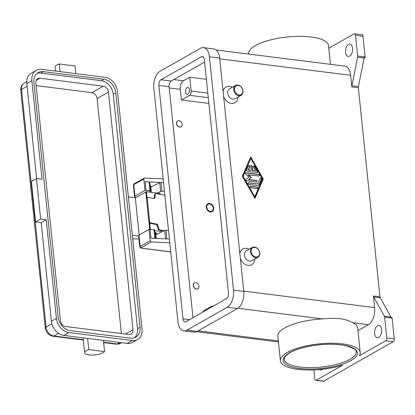 <?xml version="1.0" encoding="UTF-8"?>
<svg xmlns="http://www.w3.org/2000/svg" width="415" height="415" viewBox="0 0 415 415"><rect width="100%" height="100%" fill="white"/><g stroke="black" fill="none" stroke-linecap="round" stroke-linejoin="round"><path stroke-width="0.62" d="M206.748 207.293A3.958 3.03 -119.6 0 1 209.622 203.973A3.958 3.03 -119.6 0 1 213.263 208.112A3.958 3.03 -119.6 0 1 210.389 211.432A3.958 3.03 -119.6 0 1 206.748 207.293M207.619 203.869A4.524 3.465 -119.6 0 1 213.414 208.351A4.524 3.465 -119.6 0 1 212.075 211.723M213.73 208.174A4.524 3.465 -119.6 0 1 212.236 211.634A4.524 3.465 -119.6 0 1 206.281 207.235A4.524 3.465 -119.6 0 1 207.775 203.77A4.524 3.465 -119.6 0 1 213.73 208.174M149.602 221.314L148.876 221.657A1.582 1.11 64.8 0 0 149.333 222.777A1.582 1.11 64.8 0 0 150.23 223.369L150.956 223.026A1.582 1.11 -115.2 0 1 150.064 222.435A1.582 1.11 -115.2 0 1 149.602 221.314L147.268 198.723A1.582 1.11 -115.2 0 1 147.512 197.732A1.582 1.11 -115.2 0 1 147.792 197.509A1.582 1.11 -115.2 0 1 148.316 197.452L153.97 198.474A1.582 1.11 64.8 0 0 154.489 198.417A1.582 1.11 64.8 0 0 154.707 198.266A1.582 1.11 64.8 0 0 155.023 197.457L155.132 194.666A1.582 1.11 -115.2 0 1 155.454 193.857A1.582 1.11 -115.2 0 1 155.667 193.712A1.582 1.11 -115.2 0 1 156.185 193.649L164.854 195.221M160.221 194.381L160.143 193.623A1.131 0.363 174.1 0 0 159.651 193.385L146.433 191.72L147.066 197.851A1.582 1.11 64.8 0 0 146.78 198.074A1.582 1.11 64.8 0 0 146.542 199.065L147.268 198.723M159.35 230.159L159.931 229.884A1.582 1.11 -115.2 0 1 159.127 229.391A1.582 1.11 -115.2 0 1 158.623 228.437L157.923 225.501A1.582 1.11 64.8 0 0 157.42 224.541A1.582 1.11 64.8 0 0 156.616 224.053L155.884 224.396A1.582 1.11 -115.2 0 1 156.688 224.883A1.582 1.11 -115.2 0 1 157.192 225.843L158.468 229.703L159.35 230.159L163.505 230.678A1.131 0.363 -5.9 0 1 163.925 230.813M136.405 197.146L135.544 197.042A2.262 0.721 -5.9 0 1 134.559 196.554A2.262 0.721 -5.9 0 1 134.948 196.088L144.991 190.392L143.813 178.99L144.249 178.087L163.168 178.829M141.199 247.677L151.361 241.909L150.588 241.561L150.199 240.793L149.021 229.391L138.978 235.092A2.262 0.721 174.1 0 0 138.589 235.559L139.772 246.961L141.245 248.206A1.131 0.633 97.2 0 0 141.499 248.149A1.131 0.363 -5.9 0 1 141.199 247.677A1.131 0.866 -119.6 0 1 140.509 247.283A1.131 0.866 -119.6 0 1 140.156 246.494A2.262 0.721 174.1 0 0 139.772 246.961M187.16 87.586A3.502 1.956 97.2 0 1 187.938 87.415A3.502 1.956 97.2 0 1 189.484 90.449A3.502 1.956 97.2 0 1 187.839 94.195A3.502 1.956 97.2 0 1 187.061 94.366A3.502 1.956 97.2 0 1 185.51 91.331A3.502 1.956 97.2 0 1 187.16 87.586M155.667 193.712L154.795 194.168L154.442 194.993L154.297 197.799A1.582 1.11 -115.2 0 1 154.079 198.489M156.175 238.423L155.573 232.566A4.524 1.442 -5.9 0 1 156.543 233.329A4.524 1.442 -5.9 0 1 155.77 234.262A4.524 1.442 -5.9 0 1 155.75 234.273M75.841 73.626L75.053 65.985L59.252 63.998A10.173 3.247 174.1 0 0 55.465 66.151A10.173 3.247 174.1 0 0 55.138 67.116L55.548 71.074M88.769 349.591A10.173 3.247 174.1 0 0 84.976 351.738A10.173 3.247 174.1 0 0 84.65 352.703A10.173 3.247 174.1 0 0 93.64 355.001A10.173 3.247 174.1 0 0 104.564 351.578L88.769 349.591L87.612 338.401L63.858 335.413A13.565 10.396 -119.6 0 1 51.367 321.22L41.184 222.648L35.597 221.947L31.41 181.448L36.463 178.585L42.05 179.285L31.867 80.718A13.565 10.396 -119.6 0 1 36.344 70.322A13.565 10.396 -119.6 0 1 41.713 69.336L105.011 77.299A13.565 10.396 -119.6 0 1 117.502 91.492L142.06 329.126A13.565 10.396 -119.6 0 1 137.583 339.517A13.565 10.396 -119.6 0 1 132.214 340.507L68.916 332.545A13.565 10.396 -119.6 0 1 56.419 318.352L46.236 219.779L40.649 219.079L36.463 178.585M176.629 123.483A3.393 2.599 -119.6 0 1 177.75 120.884A3.393 2.599 -119.6 0 1 182.216 124.184A3.393 2.599 -119.6 0 1 181.096 126.783A3.393 2.599 -119.6 0 1 176.629 123.483M181.028 126.819A3.393 2.599 -119.6 0 1 180.966 126.855A3.393 2.599 -119.6 0 1 176.505 123.556A3.393 2.599 -119.6 0 1 177.62 120.957A3.393 2.599 -119.6 0 1 177.687 120.921M243.014 90.989A5.649 4.332 -119.6 0 1 241.146 95.315A5.649 4.332 -119.6 0 1 233.707 89.816A5.649 4.332 -119.6 0 1 235.57 85.485A5.649 4.332 -119.6 0 1 243.014 90.989M242.863 90.75A5.089 3.896 -119.6 0 1 239.17 95.019A5.089 3.896 -119.6 0 1 234.485 89.697A5.089 3.896 -119.6 0 1 238.179 85.428A5.089 3.896 -119.6 0 1 242.863 90.75M241.146 95.315L235.144 98.723A5.649 4.332 -119.6 0 1 227.705 93.219A5.649 4.332 -119.6 0 1 229.568 88.888L235.57 85.485M237.956 97.126A9.042 6.931 -119.6 0 1 231.886 103.449A9.042 6.931 -119.6 0 1 223.618 96.529M198.951 286.163A3.393 2.599 60.4 0 0 194.485 282.859A3.393 2.599 60.4 0 0 193.369 285.458A3.393 2.599 60.4 0 0 197.831 288.757A3.393 2.599 60.4 0 0 198.951 286.163M197.768 288.793A3.393 2.599 -119.6 0 1 197.706 288.83A3.393 2.599 -119.6 0 1 193.24 285.53A3.393 2.599 -119.6 0 1 194.36 282.931A3.393 2.599 -119.6 0 1 194.422 282.895M250.442 251.791A5.649 4.332 60.4 0 0 257.886 257.295A5.649 4.332 60.4 0 0 259.754 252.963A5.649 4.332 60.4 0 0 252.31 247.459A5.649 4.332 60.4 0 0 250.442 251.791M251.225 251.672A5.089 3.896 60.4 0 0 255.91 256.994A5.089 3.896 60.4 0 0 259.603 252.725A5.089 3.896 60.4 0 0 254.919 247.402A5.089 3.896 60.4 0 0 251.225 251.672M252.31 247.459L246.308 250.868A5.649 4.332 60.4 0 0 244.44 255.194A5.649 4.332 60.4 0 0 251.884 260.698L257.886 257.295M254.696 259.105A9.042 6.931 -119.6 0 1 248.626 265.429A9.042 6.931 -119.6 0 1 240.358 258.504M330.433 64.33L328.498 45.593A40.125 12.798 174.1 0 0 311.006 36.997A40.125 12.798 174.1 0 0 269.304 40.239A40.125 12.798 174.1 0 0 248.668 53.841L248.689 54.049M357.948 330.605L368.38 324.686A13.565 7.563 -82.8 0 0 374.641 307.598L373.438 295.962A2.262 1.261 -82.8 0 0 373.536 296.492A2.262 1.261 -82.8 0 0 373.718 296.933L384.378 316.214A2.262 1.261 97.2 0 1 384.56 316.655A2.262 1.261 97.2 0 1 384.658 317.185L386.801 337.924A2.262 1.261 97.2 0 1 386.588 339.641A2.262 1.261 97.2 0 1 385.758 340.772L359.281 355.795A40.125 12.798 174.1 0 0 360.215 352.491A40.125 12.798 174.1 0 0 342.723 343.895A40.125 12.798 174.1 0 0 301.02 347.142A40.125 12.798 174.1 0 0 280.384 360.744A40.125 12.798 174.1 0 0 297.871 369.34A40.125 12.798 174.1 0 0 342.749 365.174L316.272 380.192A2.262 1.261 97.2 0 1 315.768 380.301A2.262 1.261 97.2 0 1 315.312 380.073A2.262 1.261 97.2 0 1 314.788 378.776L313.87 369.905M280.384 360.744L277.848 336.233A40.125 12.798 -5.9 0 1 322.424 318.902C328.96 318.274 334.853 318.191 340.113 318.658C345.415 319.519 349.674 320.878 352.9 322.74A40.125 12.798 -5.9 0 1 357.678 327.985L360.215 352.491M351.894 85.765A2.262 1.261 -82.8 0 0 351.821 86.351A2.262 1.261 -82.8 0 0 351.837 86.927L358.353 87.747A2.262 1.261 97.2 0 1 358.337 87.171A2.262 1.261 97.2 0 1 358.41 86.585L351.894 85.765L357.611 57.192L364.126 58.012A2.262 1.261 -82.8 0 0 364.199 57.446L365.133 57.561A2.262 1.261 -82.8 0 0 365.133 57.54A2.262 1.261 -82.8 0 0 365.117 56.964L362.975 36.224A2.262 1.261 -82.8 0 0 362.451 34.927A2.262 1.261 -82.8 0 0 361.994 34.699L354.545 33.76A2.262 1.261 97.2 0 1 355.001 33.989A2.262 1.261 97.2 0 1 355.531 35.285L362.975 36.224M365.117 56.964L357.673 56.03A2.262 1.261 97.2 0 1 357.683 56.606A2.262 1.261 97.2 0 1 357.611 57.192M384.658 317.185L392.108 318.123A2.262 1.261 -82.8 0 0 392.009 317.594A2.262 1.261 -82.8 0 0 392.004 317.579L391.07 317.459A2.262 1.261 -82.8 0 0 390.899 317.034L380.233 297.752A2.262 1.261 97.2 0 1 380.057 297.311A2.262 1.261 97.2 0 1 379.953 296.782L373.438 295.962M315.768 380.301L323.218 381.24A2.262 1.261 -82.8 0 0 323.721 381.126L393.207 341.711A2.262 1.261 -82.8 0 0 394.037 340.58A2.262 1.261 -82.8 0 0 394.25 338.863L386.801 337.924M328.768 48.213L354.047 33.874A2.262 1.261 97.2 0 1 354.545 33.76M322.455 369.262A6.215 3.465 97.2 0 1 321.874 369.682A6.215 3.465 97.2 0 1 320.494 369.988A6.215 3.465 97.2 0 1 319.467 369.552M349.653 56.103A6.215 3.465 97.2 0 1 348.273 56.409A6.215 3.465 97.2 0 1 345.524 51.029A6.215 3.465 97.2 0 1 348.444 44.384A6.215 3.465 97.2 0 1 349.824 44.073A6.215 3.465 97.2 0 1 352.574 49.458A6.215 3.465 97.2 0 1 349.653 56.103M378.729 337.431A6.215 3.465 97.2 0 1 377.344 337.737A6.215 3.465 97.2 0 1 374.595 332.353A6.215 3.465 97.2 0 1 377.515 325.708A6.215 3.465 97.2 0 1 378.895 325.401A6.215 3.465 97.2 0 1 381.65 330.786A6.215 3.465 97.2 0 1 378.729 337.431M223.094 91.445A9.042 6.931 -119.6 0 1 232.379 87.295M239.829 253.42A9.042 6.931 -119.6 0 1 249.119 249.27M358.353 87.747L379.953 296.782M351.837 86.927L350.634 75.291A13.565 7.563 -82.8 0 0 344.746 66.13L216.106 49.95M263.266 178.943L254.945 198.406L242.324 176.308L250.65 156.844L263.266 178.943L263.017 179.088L250.504 157.181M357.673 56.03L355.531 35.285M364.126 58.012L358.41 86.585M365.133 57.561L364.1 58.147M392.108 318.123L394.25 338.863M208.875 103.434L181.417 99.984L189.629 95.326A3.393 1.893 -82.8 0 0 191.196 91.051L189.764 77.2L206.38 79.291M181.417 99.984L180.318 89.324A6.78 3.782 97.2 0 1 183.446 80.78L189.764 77.2M137.583 339.517L132.53 342.385A13.565 10.396 -119.6 0 1 127.161 343.376L87.612 338.401M103.408 340.388L104.564 351.578M60.045 71.639L59.252 63.998M36.629 178.606L26.809 83.581A13.565 10.396 -119.6 0 1 31.291 73.19L36.344 70.322M134.413 337.851A13 9.96 60.4 0 0 137.51 328.727L113.279 94.288A13 9.96 60.4 0 0 101.312 80.686L40.805 73.076A13 9.96 60.4 0 0 36.987 73.424M115.806 92.856L140.037 327.295A13 9.96 -119.6 0 1 135.741 337.255A13 9.96 -119.6 0 1 130.595 338.199L70.088 330.589A13 9.96 -119.6 0 1 58.121 316.987L33.89 82.549A13 9.96 -119.6 0 1 38.18 72.589A13 9.96 -119.6 0 1 43.331 71.639L103.838 79.255A13 9.96 -119.6 0 1 115.806 92.856L113.279 94.288M35.856 82.969L60.408 320.603A5.649 4.332 60.4 0 0 65.617 326.517L128.915 334.485A5.649 4.332 60.4 0 0 131.15 334.07A5.649 4.332 60.4 0 0 133.018 329.738L108.46 92.104A5.649 4.332 60.4 0 0 103.257 86.19L39.959 78.228A5.649 4.332 60.4 0 0 37.718 78.637A5.649 4.332 60.4 0 0 35.856 82.969M121.372 333.536L97.089 98.552A5.649 4.332 60.4 0 0 91.886 92.638L36.126 85.625M41.184 222.648L46.236 219.779M35.597 221.947L40.649 219.079M146.433 191.72L135.321 197.763L128.396 196.892M132.733 238.833L138.947 239.019M154.774 230.631L162.348 231.586M132.359 235.258L138.641 236.047M155.573 232.566A4.524 1.442 174.1 0 0 154.961 232.416M135.321 197.763L139.165 234.983M151.418 192.347L150.728 185.676A4.524 1.442 174.1 0 0 150.116 185.531M155.884 224.396L150.23 223.369M148.876 221.657L146.542 199.065M254.779 196.803L262.462 178.839L250.816 158.442L243.128 176.406L254.779 196.803L254.525 196.949L242.879 176.551L250.816 158.442M257.051 172.64L247.387 171.421A0.846 0.648 -119.6 0 1 246.655 170.15L248.58 165.658A0.846 0.648 -119.6 0 1 249.872 166.607L248.429 169.974L251.355 170.342L250.94 166.348A0.846 0.648 -119.6 0 1 252.336 166.524L252.751 170.518L255.676 170.887L253.492 167.063A0.846 0.648 -119.6 0 1 254.618 166.415L257.528 171.514A0.846 0.648 -119.6 0 1 257.051 172.64M250.743 187.777A0.846 0.648 -119.6 0 1 250.582 186.179L256.859 186.973A0.846 0.648 -119.6 0 1 257.025 188.571L250.743 187.777M258.306 185.578L248.803 184.379A0.846 0.648 -119.6 0 1 248.637 182.782L257.736 183.928L260.205 178.165A0.846 0.648 -119.6 0 1 261.497 179.114L258.872 185.251A0.846 0.648 -119.6 0 1 258.306 185.578M248.258 174.689L251.397 177.449L248.756 179.482L256.185 180.416A0.846 0.648 -119.6 0 1 256.351 182.014L246.764 180.81A0.846 0.648 -119.6 0 1 246.204 179.311L249.021 177.148L245.68 174.212A0.846 0.648 -119.6 0 1 245.939 172.816L258.825 174.44A0.846 0.648 -119.6 0 1 258.991 176.038L248.004 174.829L251.148 177.594L248.502 179.628L255.931 180.561A0.846 0.648 60.4 0 1 256.548 182.009M153.815 88.312A13.565 7.563 97.2 0 1 160.071 71.224L200.502 48.29A13.565 7.563 97.2 0 1 203.516 47.621A13.565 7.563 97.2 0 1 209.404 56.777L233.521 290.152A13.565 7.563 97.2 0 1 227.259 307.24L186.833 330.174A13.565 7.563 97.2 0 1 183.819 330.843A13.565 7.563 97.2 0 1 177.931 321.682L153.815 88.312M158.867 85.443A4.524 2.521 97.2 0 1 160.953 79.747L201.384 56.814A4.524 2.521 97.2 0 1 202.385 56.59A4.524 2.521 97.2 0 1 204.351 59.646L228.468 293.016A4.524 2.521 97.2 0 1 226.383 298.712L185.951 321.646A4.524 2.521 97.2 0 1 184.945 321.869A4.524 2.521 97.2 0 1 182.984 318.819L158.867 85.443L169.107 86.73L192.97 317.667M203.516 47.621L213.756 48.908A13.565 7.563 97.2 0 1 219.644 58.064L243.761 291.439A13.565 7.563 97.2 0 1 237.499 308.527L197.073 331.461A13.565 7.563 97.2 0 1 194.059 332.13L183.819 330.843M204.6 62.084L171.193 81.034A4.524 2.521 -82.8 0 0 169.107 86.73M259.188 176.027A0.846 0.648 60.4 0 0 258.571 174.58L245.685 172.962A0.846 0.648 60.4 0 0 245.488 172.972M258.504 185.567A0.846 0.648 60.4 0 0 258.618 185.396L261.243 179.259A0.846 0.648 60.4 0 0 260.314 177.994M257.736 183.928L248.388 182.927A0.846 0.648 60.4 0 0 248.186 182.932M254.831 198.214L263.017 179.088M257.222 188.56A0.846 0.648 60.4 0 0 256.61 187.113L250.328 186.325A0.846 0.648 60.4 0 0 250.131 186.335M257.248 172.63A0.846 0.648 60.4 0 0 257.279 171.66L254.364 166.56A0.846 0.648 60.4 0 0 253.518 166.093M255.676 170.887L252.496 170.664L252.087 166.669A0.846 0.648 60.4 0 0 251.106 165.787M251.355 170.342L248.175 170.119L249.617 166.752A0.846 0.648 60.4 0 0 248.689 165.486M203.303 311.8L203.22 310.975L211.432 306.317A3.393 1.893 97.2 0 1 212.184 306.151A3.393 1.893 97.2 0 1 212.791 306.42M189.484 90.154A3.502 1.956 -82.8 0 0 189.24 92.099M151.361 241.909L169.776 242.765M169.387 239.035L150.977 238.179L150.074 229.443L149.021 229.391M148.923 192.031L150.479 191.149A1.131 0.363 174.1 0 0 150.671 190.916A1.131 0.363 174.1 0 0 149.997 190.656L145.987 190.475L145.141 181.703L163.552 182.559M144.991 190.392L146.044 190.438M164.605 192.814L168.48 230.335L166.005 230.216A1.131 0.363 -5.9 0 0 164.682 230.444L155.801 234.781M164.459 191.331L161.975 191.216A1.131 0.363 174.1 0 0 160.657 191.44L157.285 193.084M150.08 229.479L154.022 229.661A1.131 0.363 -5.9 0 1 154.702 229.92L155.578 238.392M145.146 181.739L149.089 181.92A1.131 0.363 -5.9 0 1 149.768 182.18L150.671 190.916M150.868 187.041L159.749 182.704A1.131 0.363 -5.9 0 1 161.072 182.476L163.557 182.595M150.956 223.026L156.616 224.053M159.931 229.884L164.236 230.662M134.948 196.088L133.77 184.685A1.131 0.866 -119.6 0 1 133.962 183.97A1.131 0.866 -119.6 0 1 134.144 183.819L133.381 185.152A2.262 0.721 -5.9 0 1 133.77 184.685L143.813 178.99M170.71 251.827L141.499 248.149M349.975 359.302A36.172 11.537 -5.9 0 1 299.972 367.021A36.172 11.537 -5.9 0 1 284.208 359.271C284.42 358.659 283.077 357.004 290.028 352.672C298.587 347.656 316.598 343.973 331.642 344.248C337.016 344.32 341.727 344.792 345.762 345.674C353.585 348.071 357.056 350.125 356.169 351.832A36.172 11.537 -5.9 0 1 349.975 359.302M289.577 352.755A37.303 11.9 174.1 0 0 299.454 368.442A37.303 11.9 174.1 0 0 351.017 360.485A37.303 11.9 174.1 0 0 341.146 344.792A37.303 11.9 174.1 0 0 289.577 352.755M390.899 317.034L384.378 316.214M323.721 381.126L316.272 380.192M373.718 296.933L380.233 297.752M243.73 291.128L374.641 307.598M219.722 58.821L350.634 75.291M385.758 340.772L393.207 341.711M352.9 322.74L368.38 324.686M278.335 340.938L198.147 330.848M237.914 308.272L322.424 318.902M191.196 91.051L207.811 93.142M189.629 95.326L208.278 97.67M183.446 80.78L173.786 79.566M45.308 328.052A4.524 1.442 -5.9 0 1 46.081 327.119L21.523 89.484A4.524 1.442 174.1 0 0 20.75 90.418L45.308 328.052C46.055 332.54 48.581 335.263 52.881 336.212A4.524 2.521 -82.8 0 0 53.888 335.989A8.476 6.495 -119.6 0 1 46.081 327.119L51.87 323.84M27.094 86.325L21.523 89.484A8.476 6.495 -119.6 0 1 24.324 82.99C21.673 84.707 20.485 87.186 20.75 90.418M103.636 342.598L116.184 344.18A4.524 2.521 -82.8 0 0 117.186 343.957L103.6 342.245M83.306 339.693L53.888 335.989L58.577 333.333M121.688 342.686L120.547 343.335A8.476 6.495 -119.6 0 1 117.186 343.957L119.836 342.453M140.037 327.295L137.51 328.727M103.838 79.255L101.312 80.686M43.331 71.639L40.805 73.076M97.089 98.552L108.46 92.104M125.429 334.044L133.018 329.738M91.886 92.638L103.257 86.19M36.219 80.349L39.959 78.228M51.367 321.22L56.419 318.352M63.858 335.413L68.916 332.545M127.161 343.376L132.214 340.507M26.809 83.581L31.867 80.718M159.651 193.385L159.744 194.298M149.675 223.114L150.334 229.49M163.505 230.678L163.536 231.005M145.805 191.818L146.531 198.827M148.918 221.906L149.691 229.422M154.442 194.993L155.132 194.666M197.073 331.461L186.833 330.174M237.499 308.527L227.259 307.24M243.761 291.439L233.521 290.152M219.644 58.064L209.404 56.777M189.494 319.638L182.984 318.819M203.303 57.057L201.384 56.814M171.193 81.034L160.953 79.747M180.318 89.324L169.232 87.928M150.199 240.793L140.156 246.494L138.978 235.092M149.997 190.656L149.089 181.92M160.657 191.44L159.749 182.704M161.975 191.216L161.072 182.476M166.903 238.921L166.005 230.216M165.554 238.858L164.682 230.444M154.925 238.366L154.022 229.661M158.623 228.437L157.928 228.764M157.192 225.843L157.923 225.501M155.023 197.457L154.297 197.799M147.792 197.509L147.066 197.851M144.249 178.087L134.144 183.819M170.721 251.915L141.245 248.206M278.444 342.002L196.591 331.704M52.881 336.212L83.342 340.046M120.547 343.335L116.184 344.18M26.742 81.615L24.324 82.99M83.114 337.836L84.65 352.703M212.184 306.151L213.071 306.26M134.559 196.554L133.381 185.152"/></g></svg>
